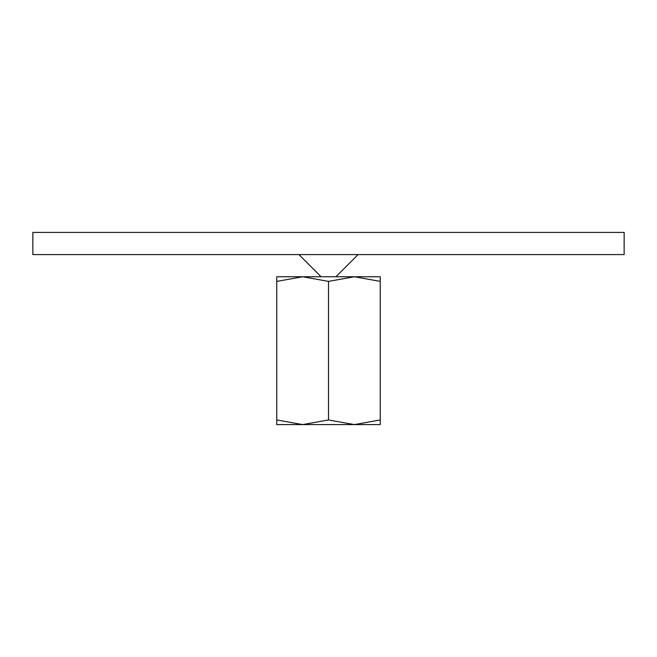 <?xml version="1.0" encoding="UTF-8"?>
<svg xmlns="http://www.w3.org/2000/svg" width="657" height="657" viewBox="0 0 657 657"><rect width="100%" height="100%" fill="white"/><g stroke="black" fill="none" stroke-linecap="round" stroke-linejoin="round"><path stroke-width="0.99" d="M32.85 232.414L624.15 232.414L624.15 254.588L32.85 254.588L32.85 232.414M380.239 424.586L354.369 424.586L328.5 419.963L302.631 424.586L276.761 419.963C276.761 426.155 276.761 426.155 276.761 419.954L276.761 281.385C276.761 275.193 276.761 275.193 276.761 281.393L302.631 276.761L328.5 281.385L354.369 276.761L380.239 281.385C380.239 275.193 380.239 275.193 380.239 281.393L380.239 419.963C380.239 426.155 380.239 426.155 380.239 419.954L354.369 424.586L276.761 424.586M380.239 276.761L276.761 276.761M328.5 281.385L328.5 419.963M321.109 276.761L298.935 254.588M335.891 276.761L358.065 254.588"/></g></svg>
